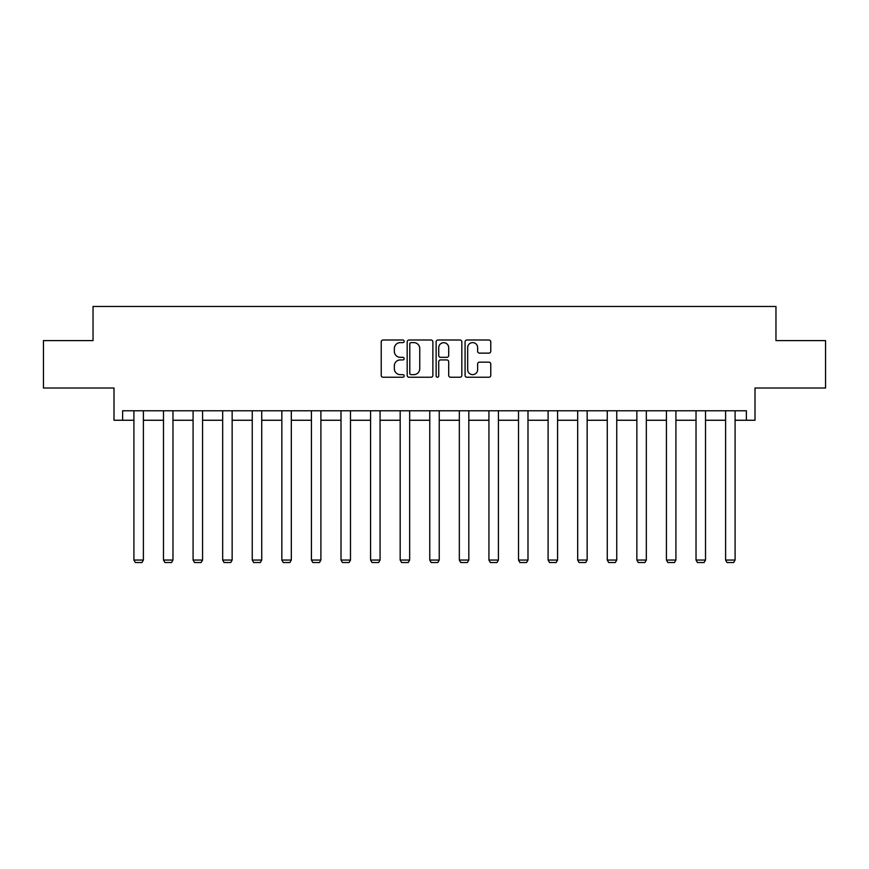 <?xml version="1.0" encoding="UTF-8"?>
<svg xmlns="http://www.w3.org/2000/svg" width="869" height="869" viewBox="0 0 869 869"><rect width="100%" height="100%" fill="white"/><g stroke="black" fill="none" stroke-linecap="round" stroke-linejoin="round"><path stroke-width="1.3" d="M404.161 341.311A1.303 1.303 0 0 0 402.858 340.007L383.077 340.007A1.857 1.857 0 0 0 381.219 341.865L381.219 375.375A1.857 1.857 0 0 0 383.077 377.233L402.858 377.233A1.303 1.303 0 0 0 404.161 375.929A1.303 1.303 0 0 0 402.858 374.637L400.294 374.637A5.953 5.953 0 0 1 394.341 368.673L394.341 365.882A5.953 5.953 0 0 1 400.294 359.929L402.858 359.929A1.303 1.303 0 0 0 404.161 358.625A1.303 1.303 0 0 0 402.858 357.322L400.294 357.322A5.953 5.953 0 0 1 394.341 351.358L394.341 348.567A5.953 5.953 0 0 1 400.294 342.614L402.858 342.614A1.303 1.303 0 0 0 404.161 341.311M122.627 420.259L122.627 410.776L746.373 410.776L746.373 420.259L754.998 420.259L754.998 388.019L825.55 388.019L825.55 340.605L775.963 340.605L775.963 306.475L93.037 306.475L93.037 340.605L43.45 340.605L43.45 388.019L114.002 388.019L114.002 420.259L133.913 420.259M488.899 353.129A1.857 1.857 0 0 0 490.768 351.272L490.768 341.865A1.857 1.857 0 0 0 488.899 340.007L466.935 340.007A1.857 1.857 0 0 0 465.078 341.865L465.078 375.375A1.857 1.857 0 0 0 466.935 377.233L488.899 377.233A1.857 1.857 0 0 0 490.768 375.375L490.768 364.024A1.857 1.857 0 0 0 488.899 362.156L479.503 362.156A1.857 1.857 0 0 0 477.635 364.024L477.635 369.651A4.975 4.975 0 0 1 472.66 374.637A4.975 4.975 0 0 1 467.685 369.651L467.685 347.589A4.975 4.975 0 0 1 472.66 342.614A4.975 4.975 0 0 1 477.635 347.589L477.635 351.272A1.857 1.857 0 0 0 479.503 353.129L488.899 353.129M432.871 341.865A1.857 1.857 0 0 0 431.013 340.007L409.049 340.007A1.857 1.857 0 0 0 407.181 341.865L407.181 375.375A1.857 1.857 0 0 0 409.049 377.233L431.013 377.233A1.857 1.857 0 0 0 432.871 375.375L432.871 341.865M437.987 340.007L459.951 340.007A1.857 1.857 0 0 1 461.819 341.865L461.819 375.375A1.857 1.857 0 0 1 459.951 377.233L450.555 377.233A1.857 1.857 0 0 1 448.697 375.375L448.697 361.786A1.857 1.857 0 0 0 446.829 359.929L440.594 359.929A1.857 1.857 0 0 0 438.736 361.786L438.736 375.929A1.303 1.303 0 0 1 437.433 377.233A1.303 1.303 0 0 1 436.129 375.929L436.129 341.865A1.857 1.857 0 0 1 437.987 340.007M143.396 420.259L163.491 420.259M172.974 420.259L193.081 420.259M202.564 420.259L222.67 420.259M232.142 420.259L252.249 420.259M261.732 420.259L281.838 420.259M291.321 420.259L311.417 420.259M320.9 420.259L341.006 420.259M350.489 420.259L370.585 420.259M380.068 420.259L400.174 420.259M409.657 420.259L429.764 420.259M439.236 420.259L459.343 420.259M468.825 420.259L488.932 420.259M498.415 420.259L518.511 420.259M527.994 420.259L548.1 420.259M557.583 420.259L577.679 420.259M587.162 420.259L607.268 420.259M616.751 420.259L636.858 420.259M646.33 420.259L666.436 420.259M675.919 420.259L696.026 420.259M705.509 420.259L725.604 420.259M735.087 420.259L746.373 420.259M411.091 342.614A1.303 1.303 0 0 0 409.788 343.918L409.788 373.333A1.303 1.303 0 0 0 411.091 374.637L413.796 374.637A5.953 5.953 0 0 0 419.749 368.673L419.749 348.567A5.953 5.953 0 0 0 413.796 342.614L411.091 342.614M448.697 347.687A4.975 4.975 0 0 0 443.711 342.712A4.975 4.975 0 0 0 438.736 347.687L438.736 355.454A1.857 1.857 0 0 0 440.594 357.322L446.829 357.322A1.857 1.857 0 0 0 448.697 355.454L448.697 347.687M143.396 410.776L143.396 560.06L133.913 560.06L133.913 410.776M143.396 560.06L141.973 562.525L135.336 562.525L133.913 560.06M172.974 410.776L172.974 560.06L163.491 560.06L163.491 410.776M172.974 560.06L171.551 562.525L164.914 562.525L163.491 560.06M202.564 410.776L202.564 560.06L193.081 560.06L193.081 410.776M202.564 560.06L201.141 562.525L194.504 562.525L193.081 560.06M232.142 410.776L232.142 560.06L222.67 560.06L222.67 410.776M232.142 560.06L230.73 562.525L224.083 562.525L222.67 560.06M261.732 410.776L261.732 560.06L252.249 560.06L252.249 410.776M261.732 560.06L260.309 562.525L253.672 562.525L252.249 560.06M291.321 410.776L291.321 560.06L281.838 560.06L281.838 410.776M291.321 560.06L289.898 562.525L283.261 562.525L281.838 560.06M320.9 410.776L320.9 560.06L311.417 560.06L311.417 410.776M320.9 560.06L319.477 562.525L312.84 562.525L311.417 560.06M350.489 410.776L350.489 560.06L341.006 560.06L341.006 410.776M350.489 560.06L349.066 562.525L342.429 562.525L341.006 560.06M380.068 410.776L380.068 560.06L370.585 560.06L370.585 410.776M380.068 560.06L378.645 562.525L372.008 562.525L370.585 560.06M409.657 410.776L409.657 560.06L400.174 560.06L400.174 410.776M409.657 560.06L408.234 562.525L401.597 562.525L400.174 560.06M439.236 410.776L439.236 560.06L429.764 560.06L429.764 410.776M439.236 560.06L437.824 562.525L431.176 562.525L429.764 560.06M468.825 410.776L468.825 560.06L459.343 560.06L459.343 410.776M468.825 560.06L467.403 562.525L460.766 562.525L459.343 560.06M498.415 410.776L498.415 560.06L488.932 560.06L488.932 410.776M498.415 560.06L496.992 562.525L490.355 562.525L488.932 560.06M527.994 410.776L527.994 560.06L518.511 560.06L518.511 410.776M527.994 560.06L526.571 562.525L519.934 562.525L518.511 560.06M557.583 410.776L557.583 560.06L548.1 560.06L548.1 410.776M557.583 560.06L556.16 562.525L549.523 562.525L548.1 560.06M587.162 410.776L587.162 560.06L577.679 560.06L577.679 410.776M587.162 560.06L585.739 562.525L579.102 562.525L577.679 560.06M616.751 410.776L616.751 560.06L607.268 560.06L607.268 410.776M616.751 560.06L615.328 562.525L608.691 562.525L607.268 560.06M646.33 410.776L646.33 560.06L636.858 560.06L636.858 410.776M646.33 560.06L644.917 562.525L638.27 562.525L636.858 560.06M675.919 410.776L675.919 560.06L666.436 560.06L666.436 410.776M675.919 560.06L674.496 562.525L667.859 562.525L666.436 560.06M705.509 410.776L705.509 560.06L696.026 560.06L696.026 410.776M705.509 560.06L704.086 562.525L697.449 562.525L696.026 560.06M735.087 410.776L735.087 560.06L725.604 560.06L725.604 410.776M735.087 560.06L733.664 562.525L727.027 562.525L725.604 560.06"/></g></svg>
